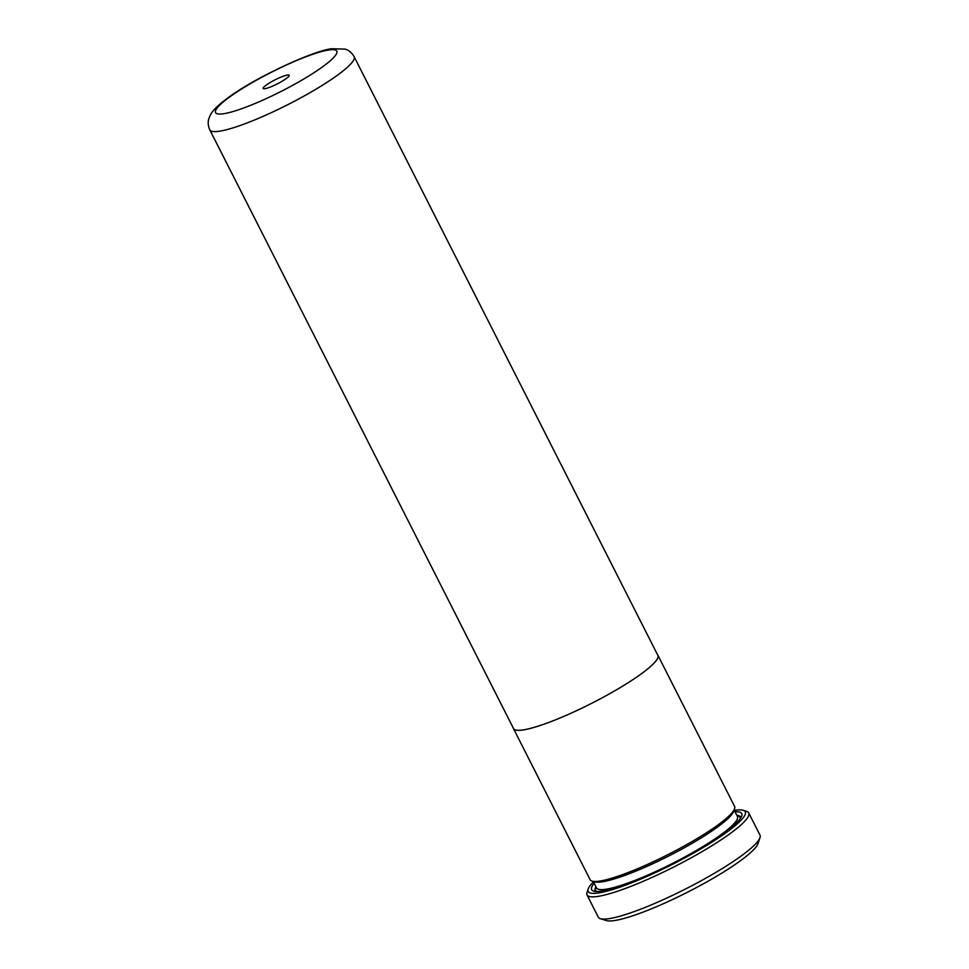 <?xml version="1.0" encoding="UTF-8"?>
<svg xmlns="http://www.w3.org/2000/svg" width="969" height="969" viewBox="0 0 969 969"><rect width="100%" height="100%" fill="white"/><g stroke="black" fill="none" stroke-linecap="round" stroke-linejoin="round"><path stroke-width="1.45" d="M354.121 56.662L657.866 655.371A80.911 12.791 153.1 0 1 608.12 694.567A80.911 12.791 153.1 0 1 523.987 729.79A80.911 12.791 153.1 0 1 513.558 728.579L209.813 129.87A80.911 12.791 153.1 0 0 220.242 131.081A80.911 12.791 153.1 0 0 304.387 95.858A80.911 12.791 153.1 0 0 354.121 56.662C351.856 52.726 348.864 50.218 345.146 49.116L331.664 48.741C314.138 50.449 255.901 77.12 228.636 97.336C216.039 106.626 212.102 111.35 210.031 115.686L209.001 118.218C207.717 121.852 207.984 125.74 209.813 129.87M287.296 75.061A14.571 2.301 -26.9 0 0 271.163 81.953A14.571 2.301 -26.9 0 0 263.52 88.7A14.571 2.301 -26.9 0 0 265.07 88.676A14.571 2.301 -26.9 0 0 279.205 82.886A14.571 2.301 -26.9 0 0 289.174 75.691A14.571 2.301 -26.9 0 0 287.296 75.061M657.612 654.874A80.984 12.803 153.1 0 1 657.939 655.335A80.984 12.803 153.1 0 1 608.144 694.567A80.984 12.803 153.1 0 1 523.926 729.827A80.984 12.803 153.1 0 1 513.485 728.615A80.984 12.803 153.1 0 1 513.304 728.082M657.939 655.335L734.599 806.438A80.984 12.803 153.1 0 1 684.804 845.671A80.984 12.803 153.1 0 1 600.586 880.93A80.984 12.803 153.1 0 1 590.145 879.719L513.485 728.615M759.987 837.713L757.976 843.624A86.12 13.627 153.1 0 1 699.073 886.163A86.12 13.627 153.1 0 1 615.472 920.393A86.12 13.627 153.1 0 1 606.352 920.55L600.38 918.685A90.65 14.341 -26.9 0 0 609.986 918.515A90.65 14.341 -26.9 0 0 697.983 882.48A90.65 14.341 -26.9 0 0 759.987 837.713A90.65 14.341 -26.9 0 0 759.999 835.133L748.71 812.894A90.65 14.341 153.1 0 1 692.98 856.814A90.65 14.341 153.1 0 1 598.709 896.277A90.65 14.341 153.1 0 1 587.02 894.932A90.65 14.341 153.1 0 1 587.02 892.352L588.183 888.973A88.07 13.929 -26.9 0 0 599.52 892.788A88.07 13.929 -26.9 0 0 697.05 851.097A88.07 13.929 -26.9 0 0 743.223 810.314A88.07 13.929 -26.9 0 0 734.345 810.411M592.834 881.281L594.627 881.838A78.961 12.488 -26.9 0 0 602.997 881.693A78.961 12.488 -26.9 0 0 679.644 850.31A78.961 12.488 -26.9 0 0 733.654 811.307L734.26 809.527M594.203 883.256A84.146 13.312 -26.9 0 0 593.597 891.117A84.146 13.312 -26.9 0 0 602.512 890.959A84.146 13.312 -26.9 0 0 684.187 857.504A84.146 13.312 -26.9 0 0 741.745 815.959A84.146 13.312 -26.9 0 0 735.047 811.804M595.983 886.768A81.553 12.9 -26.9 0 0 595.656 891.468M743.223 810.314L746.627 811.38A90.65 14.341 153.1 0 1 748.71 812.894M587.02 894.932L598.297 917.171A90.65 14.341 -26.9 0 0 600.38 918.685M593.5 881.863A88.07 13.929 -26.9 0 0 588.183 888.973M740.825 817.824A81.553 12.9 -26.9 0 0 736.828 815.317M224.336 113.615A67.963 10.744 -26.9 0 0 307.936 76.503A67.963 10.744 -26.9 0 0 328.031 50.109A67.963 10.744 -26.9 0 0 244.43 87.222A67.963 10.744 -26.9 0 0 224.336 113.615M593.27 881.415L596.577 887.931A78.961 12.488 -26.9 0 0 606.751 889.106A78.961 12.488 -26.9 0 0 688.874 854.731A78.961 12.488 -26.9 0 0 737.421 816.479L734.114 809.963M596.177 887.156A80.911 12.791 -26.9 0 0 596.71 891.516M740.231 818.696A80.911 12.791 -26.9 0 0 737.021 815.704"/></g></svg>
